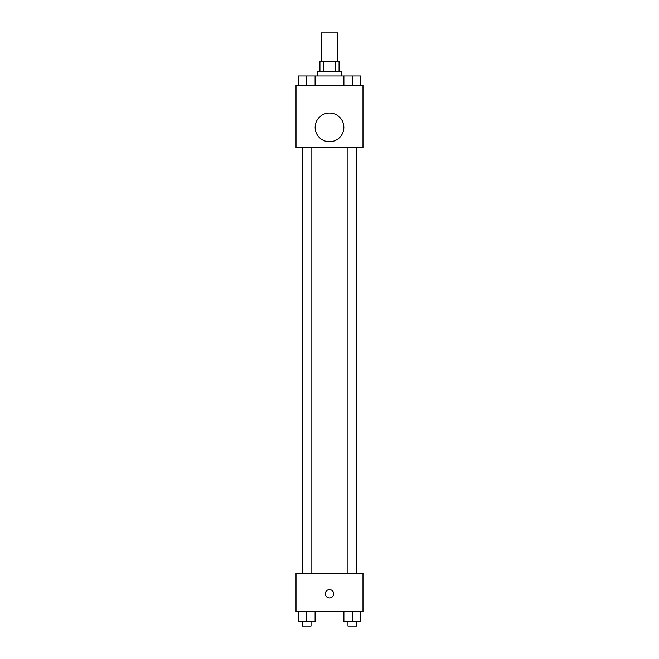 <?xml version="1.0" encoding="UTF-8"?>
<svg xmlns="http://www.w3.org/2000/svg" width="659" height="659" viewBox="0 0 659 659"><rect width="100%" height="100%" fill="white"/><g stroke="black" fill="none" stroke-linecap="round" stroke-linejoin="round"><path stroke-width="0.99" d="M337.869 61.649L337.869 32.95L321.131 32.95L321.131 61.649M323.363 71.213L323.363 61.649L319.936 61.649L319.936 71.213M323.363 61.649L339.064 61.649L339.064 71.213M335.637 71.213L335.637 61.649M317.539 75.999L317.539 71.213L341.461 71.213L341.461 75.999M343.899 85.563L343.899 75.999L298.362 75.999L298.362 85.563M296.015 85.563L362.985 85.563L362.985 147.74L296.015 147.74L296.015 85.563M329.5 141.767A14.35 14.35 0 0 1 317.07 120.243A14.35 14.35 0 0 1 341.93 120.243A14.35 14.35 0 0 1 329.5 141.767M296.015 573.437L362.985 573.437L362.985 611.7L296.015 611.7L296.015 573.437M329.5 597.952A4.185 4.185 0 0 1 325.875 591.675A4.185 4.185 0 0 1 333.124 591.675A4.185 4.185 0 0 1 329.5 597.952M343.899 611.7L343.899 621.264L360.638 621.264L360.638 611.7L360.638 621.264M352.268 621.264L352.268 611.7M356.568 621.264L356.568 626.05L347.96 626.05L347.96 621.264M298.362 611.7L298.362 621.264L315.101 621.264L315.101 611.7L315.101 621.264M306.732 621.264L306.732 611.7M311.04 621.264L311.04 626.05L302.432 626.05L302.432 621.264M343.899 75.999L360.638 75.999L360.638 85.563L360.638 75.999M352.268 85.563L352.268 75.999M356.568 75.999L347.96 75.999M306.732 85.563L306.732 75.999M315.101 85.563L315.101 75.999L315.101 85.563M311.04 75.999L302.432 75.999M347.96 147.74L347.96 573.437M356.568 147.74L356.568 573.437M311.04 573.437L311.04 147.74M302.432 573.437L302.432 147.74"/></g></svg>
